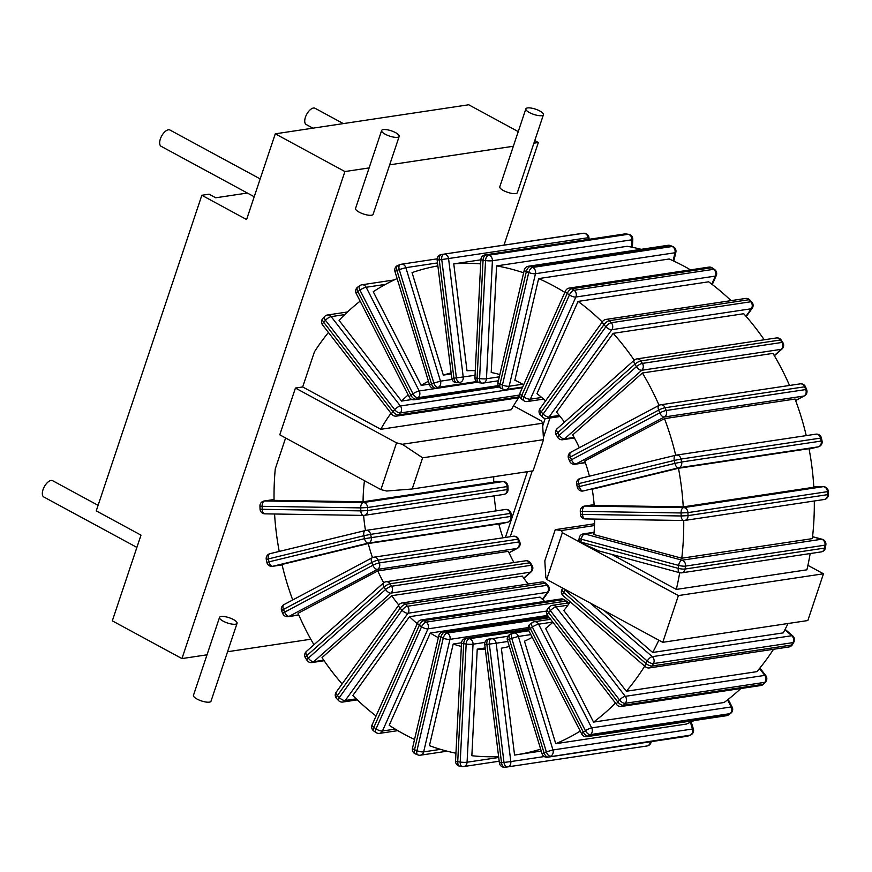 <?xml version="1.0" encoding="UTF-8"?>
<svg xmlns="http://www.w3.org/2000/svg" width="872" height="872" viewBox="0 0 872 872"><rect width="100%" height="100%" fill="white"/><g stroke="black" fill="none" stroke-linecap="round" stroke-linejoin="round"><path stroke-width="1.31" d="M522.677 384.214L509.15 386.242A4.949 1.221 -166.8 0 1 502.425 385.075A4.949 2.529 111.9 0 0 503.362 389.25A4.949 4.949 0 0 0 505.945 389.555A4.949 4.077 -98.5 0 0 509.15 386.242L535.463 273.71A4.949 4.077 -98.5 0 0 532.607 267.442A4.949 2.529 111.9 0 0 528.737 272.533A4.949 1.221 13.2 0 0 535.463 273.71L674.983 252.76A4.949 1.221 13.2 0 0 675.855 252.302A4.949 4.949 0 0 0 672.879 246.58A4.949 2.529 111.9 0 0 672.127 246.504A4.949 4.077 81.5 0 1 674.983 252.76L673.119 260.75M667.898 245.315A4.949 4.077 81.5 0 1 669.718 245.533L672.127 246.504L532.607 267.442L530.209 266.483A4.949 4.077 -98.5 0 0 528.378 266.254L667.898 245.315A4.949 4.949 0 0 1 670.481 245.61L672.879 246.58M528.378 266.254A4.949 4.949 0 0 0 524.29 270.026A4.949 1.221 13.2 0 0 526.339 271.574L500.016 384.105A4.949 1.221 -166.8 0 1 497.977 382.557A4.949 4.949 0 0 0 500.953 388.28A4.949 2.529 -68.1 0 1 500.016 384.105L502.425 385.075L528.737 272.533L526.339 271.574A4.949 2.529 -68.1 0 1 530.209 266.483L669.718 245.533A4.949 2.529 -68.1 0 1 670.481 245.61M690.537 269.873A247.583 203.797 81.5 0 0 669.206 258.995L538.634 278.593L514.872 380.225A139.945 115.191 81.5 0 1 523.669 384.77M594.671 519.091A139.945 115.191 81.5 0 1 593.865 534.536L681.773 558.222L812.344 538.624A247.583 203.797 -98.5 0 0 814.295 500.986M683.245 506.872L813.816 487.263A247.583 203.797 -98.5 0 0 809.031 448.677L678.471 468.275A247.583 203.797 -98.5 0 1 683.245 506.872L594.203 505.455A139.945 115.191 81.5 0 0 592.197 489.203L678.471 468.275M806.251 435.608A247.583 203.797 -98.5 0 0 795.057 399.038L664.497 418.636A247.583 203.797 -98.5 0 1 675.691 455.249M789.531 385.457A247.583 203.797 -98.5 0 0 772.974 353.389L642.402 372.987A247.583 203.797 -98.5 0 1 659.079 405.338M764.221 339.775A247.583 203.797 -98.5 0 0 743.74 313.735L613.179 333.344A247.583 203.797 -98.5 0 1 634.217 360.212M731.041 300.633A247.583 203.797 -98.5 0 0 708.642 281.809L578.071 301.407A247.583 203.797 -98.5 0 1 602.29 321.986M641.182 249.316A247.583 203.797 -98.5 0 0 627.164 246.296L496.593 265.906A247.583 203.797 -98.5 0 1 523.647 272.805M502.981 537.806A139.945 115.191 81.5 0 1 498.828 523.93L368.257 543.529L281.994 564.457A247.583 203.797 -98.5 0 0 292.72 599.969M496.081 510.883A139.945 115.191 81.5 0 1 494.195 495.863M513.935 562.538A139.945 115.191 81.5 0 1 508.365 551.344L377.794 570.942L298.06 613.299A247.583 203.797 -98.5 0 0 313.953 644.746M528.203 584.022A139.945 115.191 81.5 0 1 522.306 576.087L391.735 595.696L322.03 657.63A247.583 203.797 -98.5 0 0 342.107 683.953M544.717 601.397A139.945 115.191 81.5 0 1 540.062 597.102L409.491 616.7L352.844 695.507A247.583 203.797 -98.5 0 0 376.072 715.977M644.702 666.164A247.583 203.797 -98.5 0 1 626.336 691.245L756.896 671.647A247.583 203.797 -98.5 0 0 773.529 649.28M615.479 703.061A247.583 203.797 -98.5 0 1 593.538 722.092L724.109 702.494A247.583 203.797 -98.5 0 0 740.829 688.52M580.229 731.107A247.583 203.797 -98.5 0 1 555.737 743.685L686.308 724.076A247.583 203.797 -98.5 0 0 694.177 720.555M611.621 554.352L676.323 589.418L806.894 569.819A247.583 203.797 -98.5 0 0 810.186 553.557M604.165 610.574L652.681 652.474L783.252 632.876A247.583 203.797 -98.5 0 0 788.026 623.513M396.564 442.845L402.297 444.284L422.626 457.811L543.518 439.662L533.086 470.826L412.194 488.985L386.645 491.034L380.911 489.606L396.564 442.845L295.434 388.051L302.682 386.961L380.802 429.286L511.363 409.687A139.945 115.191 81.5 0 1 518.666 397.774M364.474 480.701A139.945 115.191 81.5 0 0 363.09 501.782L493.661 482.183A139.945 115.191 81.5 0 1 493.759 476.733M583.357 533.871A4.949 4.949 0 0 0 579.182 538.078A4.949 0.948 8 0 0 581.308 539.19L580.905 542.112L678.253 568.359L678.656 565.427A4.949 0.948 8 0 0 685.479 566.102A4.949 4.077 -98.5 0 0 682.111 560.195A4.949 2.649 105.1 0 0 678.656 565.427L581.308 539.19A4.949 2.649 -74.9 0 1 584.763 533.958A4.949 4.077 -98.5 0 0 583.357 533.871L594.072 532.258M594.05 532.563L584.763 533.958L682.111 560.195L821.631 539.245A4.949 4.077 81.5 0 1 824.999 545.153A4.949 0.948 8 0 0 825.86 544.749A4.949 4.949 0 0 0 822.242 539.278A4.949 2.649 105.1 0 0 821.631 539.245L812.551 536.803M825.446 547.681A4.949 0.948 -172 0 1 824.585 548.085A4.949 4.077 81.5 0 1 821.282 551.889A4.949 4.949 0 0 0 825.446 547.681L825.86 544.749M807.897 565.339L823.473 573.787L678.405 595.565L580.73 542.635A4.916 1.472 -161.5 0 0 580.839 542.689A4.949 2.649 -74.9 0 1 580.905 542.112A4.949 0.948 -172 0 1 579.106 541.436L579.706 540.16M594.508 525.554L561.448 530.525L562.353 532.683L580.73 542.635A4.916 1.472 -161.5 0 1 579.106 541.436M678.253 568.359A4.949 2.649 105.1 0 0 679.735 572.719A4.949 4.949 0 0 0 681.762 572.839A4.949 4.077 -98.5 0 0 685.065 569.024L824.585 548.085L824.999 545.153L685.479 566.102L685.065 569.024A4.949 0.948 -172 0 1 678.253 568.359M580.839 542.689L598.639 550.864L679.735 572.719M513.532 405.84L541.632 421.067L542.537 423.225L402.297 444.284M678.405 595.565L662.753 642.315L546.7 579.433L562.353 532.683M546.7 579.433L545.807 577.275L544.826 560.849L555.257 529.675L561.448 530.525M594.584 523.767L555.257 529.675M823.473 573.787L807.832 620.537L662.753 642.315M380.911 489.606L279.781 434.812L295.434 388.051M563.748 588.665A4.949 1.951 29.7 0 0 564.903 589.919L563.53 592.317A4.949 1.951 -150.3 0 1 562.015 589.45A4.949 4.949 0 0 0 563.072 595.652A4.949 2.027 -49.2 0 1 563.53 592.317L645.858 663.439A4.949 2.027 130.8 0 0 645.411 666.764A4.949 4.949 0 0 0 649.378 667.919A4.949 4.077 -98.5 0 0 652.06 665.979A4.949 1.951 -150.3 0 1 645.858 663.439L647.242 661.031A4.949 1.951 29.7 0 0 653.433 663.57A4.949 4.077 -98.5 0 0 652.278 656.66A4.949 2.027 130.8 0 0 647.242 661.031L564.903 589.919A4.949 2.027 -49.2 0 1 565.187 589.45M792.768 635.928A4.949 2.027 130.8 0 0 791.798 635.721A4.949 4.077 81.5 0 1 792.953 642.62A4.949 1.951 29.7 0 0 793.836 642.13A4.949 4.949 0 0 0 792.768 635.928L785.127 629.322M792.463 644.528A4.949 1.951 -150.3 0 1 791.58 645.029A4.949 4.077 81.5 0 1 788.898 646.97A4.949 4.949 0 0 0 792.463 644.528L793.836 642.13M274.571 514A247.583 203.797 -98.5 0 0 279.236 551.431M360.147 301.134A247.583 203.797 -98.5 0 0 339.055 320.373L401.567 401.076A139.945 115.191 81.5 0 1 408.161 394.94M397.12 278.571A247.583 203.797 -98.5 0 0 373.249 291.728L421.176 385.37A139.945 115.191 81.5 0 1 428.446 381.26M480.668 263.889A247.583 203.797 -98.5 0 0 453.767 263.878L480.875 259.812M437.864 265.906A247.583 203.797 -98.5 0 0 412.053 272.609L443.314 375.113A139.945 115.191 81.5 0 1 451.118 372.987M681.773 558.222A247.583 203.797 -98.5 0 0 683.724 520.508M461.343 646.446A139.945 115.191 81.5 0 1 453.2 644.016L429.438 745.647A247.583 203.797 -98.5 0 0 455.947 753.223M438.333 637.65A139.945 115.191 81.5 0 1 430.288 633.05L389.185 725.286A247.583 203.797 -98.5 0 0 414.538 739.434M485.355 649.498A139.945 115.191 81.5 0 1 477.235 649.139L471.85 755.719A247.583 203.797 -98.5 0 0 498.61 756.569M509.335 646.468A139.945 115.191 81.5 0 1 501.346 648.179L514.567 755.054A247.583 203.797 -98.5 0 0 515.646 754.901A247.583 203.797 -98.5 0 0 540.662 749.157M564.827 292.425A247.583 203.797 -98.5 0 0 538.634 278.593M676.323 589.418A247.583 203.797 -98.5 0 0 679.691 572.708M652.681 652.474A247.583 203.797 -98.5 0 0 658.84 640.201M328.428 332.483A247.583 203.797 -98.5 0 0 314.465 351.765L302.682 386.961M285.613 437.973L275.258 468.918A247.583 203.797 -98.5 0 0 274.059 500.365L363.09 501.782M402.177 602.944L541.697 581.995A4.949 4.077 81.5 0 1 545.033 583.27L405.513 604.22A4.949 4.077 -98.5 0 0 402.177 602.944A4.949 4.949 0 0 0 398.886 604.95A4.949 2.147 35.7 0 0 400.128 608.253A4.949 1.82 -43.4 0 1 405.513 604.22L407.442 606.258A4.949 1.82 136.6 0 0 402.057 610.291L400.128 608.253L337.41 695.518L339.328 697.556A4.949 1.82 136.6 0 0 338.51 700.543A4.949 4.949 0 0 0 342.849 702.036A4.949 4.077 -98.5 0 0 345.279 700.489A4.949 2.147 -144.3 0 1 339.328 697.556L402.057 610.291A4.949 2.147 35.7 0 0 407.998 613.223A4.949 4.077 -98.5 0 0 407.442 606.258L546.962 585.308A4.949 4.077 81.5 0 1 547.518 592.284A4.949 2.147 35.7 0 0 548.368 591.826L542.755 599.642M548.368 591.826A4.949 4.949 0 0 0 547.954 585.537A4.949 1.82 136.6 0 0 546.962 585.308L545.033 583.27A4.949 1.82 -43.4 0 1 546.025 583.499A4.949 4.949 0 0 0 541.697 581.995M337.41 695.518A4.949 2.147 -144.3 0 1 336.167 692.215A4.949 4.949 0 0 0 336.581 698.505A4.949 1.82 -43.4 0 1 337.41 695.518M664.497 418.636L584.752 460.994A139.945 115.191 81.5 0 1 589.407 476.188M642.402 372.987L572.697 434.932A139.945 115.191 81.5 0 1 579.324 447.718M613.179 333.344L556.532 412.151A139.945 115.191 81.5 0 1 564.457 422.19M578.071 301.407L536.978 393.643A139.945 115.191 81.5 0 1 545.589 400.869M496.593 265.906L491.209 372.486A139.945 115.191 81.5 0 1 499.841 374.589M475.273 370.665A139.945 115.191 81.5 0 0 467 370.753L453.767 263.878M372.475 557.6A139.945 115.191 81.5 0 1 368.257 543.529M365.51 530.503A139.945 115.191 81.5 0 1 363.624 515.417M383.713 582.769A139.945 115.191 81.5 0 1 377.794 570.942M398.809 605.07A139.945 115.191 81.5 0 1 391.735 595.696M417.23 623.622A139.945 115.191 81.5 0 1 409.491 616.7M570.266 601.865A139.945 115.191 81.5 0 1 563.824 610.542L626.336 691.245M552.881 622.248A139.945 115.191 81.5 0 1 545.6 628.45L593.538 722.092M532.214 637.312A139.945 115.191 81.5 0 1 524.464 641.182L555.737 743.685M380.802 429.286A139.945 115.191 81.5 0 1 391.027 413.295M485.159 647.951L477.235 649.139M461.539 642.773L453.2 644.016M451.238 373.925L443.314 375.113M429.329 384.149L421.176 385.37M412.009 399.507L401.567 401.076M547.605 615.436L430.288 633.05M488.92 639.056L489.05 639.034A4.949 4.077 -98.5 0 0 488.92 639.056A4.949 4.949 0 0 0 484.745 644.561L486.87 644.375A4.949 2.812 -96.4 0 1 489.05 639.034L491.514 638.762A4.949 2.812 83.6 0 0 489.345 644.092L486.87 644.375L501.52 762.717L503.994 762.444A4.949 2.812 83.6 0 0 507.319 766.946A4.949 2.812 83.6 0 0 507.384 766.946A4.949 4.077 -98.5 0 0 507.504 766.924A4.949 4.077 -98.5 0 0 510.818 761.572L503.994 762.444L489.345 644.092L496.168 643.231A4.949 4.077 -98.5 0 0 491.514 638.762L507.907 636.298M650.37 741.778A4.949 4.077 81.5 0 1 647.024 745.974L647.024 745.974A4.949 4.077 81.5 0 1 646.893 745.996L507.635 766.902M501.52 762.717L499.394 762.913A4.949 4.949 0 0 0 504.855 767.229A4.949 2.812 -96.4 0 1 501.52 762.717M544.019 752.732L542.068 753.757A4.949 4.949 0 0 0 547.54 757.212A4.949 4.077 -98.5 0 0 548.237 757.027A4.949 2.769 -110.9 0 1 544.019 752.732L546.352 751.849A4.949 2.769 69.1 0 0 550.57 756.144A4.949 4.077 -98.5 0 0 552.968 749.964L546.352 751.849L511.733 638.337L518.35 636.462A4.949 4.077 -98.5 0 0 513.782 633.028A4.949 4.077 -98.5 0 0 513.074 633.214A4.949 2.769 69.1 0 0 512.747 633.29A4.949 2.769 69.1 0 0 511.733 638.337L509.401 639.231A4.949 2.769 -110.9 0 1 510.414 634.184A4.949 4.949 0 0 0 507.439 640.255L509.401 639.231L544.019 752.732M688.379 735.848A4.949 2.769 -110.9 0 1 688.084 736.001A4.949 2.769 -110.9 0 1 687.757 736.088A4.949 4.077 81.5 0 1 687.049 736.273A4.949 4.949 0 0 0 688.084 736.001L690.417 735.107A4.949 4.949 0 0 0 693.393 729.036L692.488 729.014A4.949 4.077 81.5 0 1 690.09 735.194L548.237 757.027L690.09 735.194A4.949 2.769 69.1 0 0 690.417 735.107M528.214 629.137L466.716 638.369A4.949 4.077 -98.5 0 0 465.724 638.369A4.949 4.949 0 0 0 461.517 643.024A4.949 0.676 2.9 0 0 463.686 643.689A4.949 2.736 -81.9 0 1 466.716 638.369L469.201 638.729A4.949 2.736 98.1 0 0 466.171 644.037L463.686 643.689L457.724 761.714L460.209 762.063A4.949 2.736 98.1 0 0 462.291 766.553A4.949 2.736 98.1 0 0 462.749 766.543A4.949 4.077 -98.5 0 0 463.73 766.543A4.949 4.077 -98.5 0 0 467.076 762.226A4.949 0.676 -177.1 0 1 460.209 762.063L466.171 644.037A4.949 0.676 2.9 0 0 473.038 644.201A4.949 4.077 -98.5 0 0 469.201 638.729L528.421 629.835M457.724 761.714A4.949 0.676 -177.1 0 1 455.555 761.038A4.949 4.949 0 0 0 459.806 766.194A4.949 2.736 -81.9 0 1 457.724 761.714M583.346 732.186A4.949 1.057 152.9 0 0 581.722 734.028A4.949 4.949 0 0 0 586.867 736.666A4.949 4.077 -98.5 0 0 588.338 736.077A4.949 2.605 -124.9 0 1 583.346 732.186L585.45 730.725A4.949 2.605 55.1 0 0 590.442 734.606A4.949 4.077 -98.5 0 0 591.685 727.891A4.949 1.057 152.9 0 0 585.45 730.725L532.378 627.023A4.949 1.057 -27.1 0 1 538.613 624.199A4.949 4.077 -98.5 0 0 534.416 621.714A4.949 4.949 0 0 0 532.323 622.543A4.949 2.605 55.1 0 0 532.378 627.023L530.274 628.494A4.949 2.605 -124.9 0 1 530.22 624.014A4.949 4.949 0 0 0 528.65 630.325A4.949 1.057 -27.1 0 1 530.274 628.494L583.346 732.186M728.48 714.887A4.949 2.605 -124.9 0 1 727.848 715.127A4.949 4.077 81.5 0 1 726.387 715.727A4.949 4.949 0 0 0 728.48 714.887L730.583 713.416A4.949 4.949 0 0 0 732.153 707.105A4.949 1.057 152.9 0 0 731.205 706.952A4.949 4.077 81.5 0 1 729.951 713.667L727.848 715.127L588.338 736.077L590.442 734.606L729.951 713.667A4.949 2.605 55.1 0 0 730.583 713.416M617.801 701.982A4.949 1.581 142.2 0 0 616.668 704.598A4.949 4.949 0 0 0 621.322 706.462A4.949 4.077 -98.5 0 0 623.458 705.274A4.949 2.322 -138.1 0 1 617.801 701.982L619.578 700.009A4.949 2.322 41.9 0 0 625.235 703.301A4.949 4.077 -98.5 0 0 625.279 696.336A4.949 1.581 142.2 0 0 619.578 700.009L550.363 610.64A4.949 1.581 -37.8 0 1 556.063 606.977A4.949 4.077 -98.5 0 0 552.401 605.332A4.949 4.949 0 0 0 549.458 606.923A4.949 2.322 41.9 0 0 550.363 610.64L548.586 612.624A4.949 2.322 -138.1 0 1 547.681 608.896A4.949 4.949 0 0 0 547.452 615.24A4.949 1.581 -37.8 0 1 548.586 612.624L617.801 701.982M763.785 683.931A4.949 2.322 -138.1 0 1 762.967 684.335A4.949 4.077 81.5 0 1 760.831 685.523A4.949 4.949 0 0 0 763.785 683.931L765.562 681.948A4.949 4.949 0 0 0 765.79 675.615A4.949 1.581 142.2 0 0 764.798 675.386A4.949 4.077 81.5 0 1 764.744 682.351L762.967 684.335L623.458 705.274L625.235 703.301L764.744 682.351A4.949 2.322 41.9 0 0 765.562 681.948M569.263 288.076A4.949 4.949 0 0 0 565.481 290.954A4.949 1.722 24 0 0 567.225 293.384L521.707 395.517L523.919 397.054A4.949 2.224 124.8 0 0 523.876 400.706A4.949 4.949 0 0 0 527.44 401.534A4.949 4.077 -98.5 0 0 530.34 399.169A4.949 1.722 -156 0 1 523.919 397.054L569.438 294.921A4.949 1.722 24 0 0 575.847 297.036A4.949 4.077 -98.5 0 0 574.103 290.267A4.949 2.224 124.8 0 0 569.438 294.921L567.225 293.384A4.949 2.224 -55.2 0 1 571.89 288.73A4.949 4.077 -98.5 0 0 569.263 288.076L708.783 267.126A4.949 4.077 81.5 0 1 711.41 267.78L713.623 269.317A4.949 4.077 81.5 0 1 715.367 276.086A4.949 1.722 24 0 0 716.261 275.574L712.271 284.523M714.56 269.492A4.949 2.224 124.8 0 0 713.623 269.317L574.103 290.267L571.89 288.73L711.41 267.78A4.949 2.224 -55.2 0 1 712.348 267.955L714.56 269.492A4.949 4.949 0 0 1 716.261 275.574M521.707 395.517A4.949 1.722 -156 0 1 519.963 393.087A4.949 4.949 0 0 0 521.663 399.169A4.949 2.224 -55.2 0 1 521.707 395.517M559.279 415.432L549.077 416.958A4.949 2.147 -144.3 0 1 543.136 414.026L605.866 326.76L603.936 324.722A4.949 1.82 -43.4 0 1 609.321 320.689A4.949 4.077 -98.5 0 0 605.986 319.414A4.949 4.949 0 0 0 602.694 321.419A4.949 2.147 35.7 0 0 603.936 324.722L541.207 411.987A4.949 2.147 -144.3 0 1 539.964 408.685A4.949 4.949 0 0 0 540.389 414.974A4.949 1.82 -43.4 0 1 541.207 411.987L543.136 414.026A4.949 1.82 136.6 0 0 542.319 417.012A4.949 4.949 0 0 0 546.646 418.506A4.949 4.077 -98.5 0 0 549.077 416.958L611.806 329.692A4.949 4.077 -98.5 0 0 611.25 322.727A4.949 1.82 136.6 0 0 605.866 326.76A4.949 2.147 35.7 0 0 611.806 329.692L751.315 308.753A4.949 2.147 35.7 0 0 752.176 308.296L746.236 316.558M745.495 298.464A4.949 4.077 81.5 0 1 748.83 299.739A4.949 1.82 -43.4 0 1 749.833 299.957A4.949 4.949 0 0 0 745.495 298.464L605.986 319.414M749.833 299.957L751.751 301.995A4.949 1.82 136.6 0 0 750.759 301.777A4.949 4.077 81.5 0 1 751.315 308.753L745.952 316.22M548.466 616.548L444.709 632.124A4.949 4.077 -98.5 0 0 442.889 631.895A4.949 4.949 0 0 0 438.801 635.666A4.949 1.221 13.2 0 0 440.84 637.214A4.949 2.529 -68.1 0 1 444.709 632.124L447.118 633.094A4.949 2.529 111.9 0 0 443.249 638.184L440.84 637.214L414.527 749.746L416.936 750.716A4.949 2.529 111.9 0 0 417.862 754.89A4.949 4.949 0 0 0 420.446 755.196A4.949 4.077 -98.5 0 0 423.661 751.882A4.949 1.221 -166.8 0 1 416.936 750.716L443.249 638.184A4.949 1.221 13.2 0 0 449.974 639.35A4.949 4.077 -98.5 0 0 447.118 633.094L549.382 617.736M414.527 749.746A4.949 1.221 -166.8 0 1 412.489 748.209A4.949 4.949 0 0 0 415.464 753.931A4.949 2.529 -68.1 0 1 414.527 749.746M574.103 437.428L564.555 438.856A4.949 2.474 -131.6 0 1 559.225 435.248L636.418 366.665L634.86 364.213A4.949 1.33 -32.4 0 1 640.855 360.943A4.949 4.077 -98.5 0 0 636.909 358.893A4.949 4.949 0 0 0 634.358 360.092A4.949 2.474 48.4 0 0 634.86 364.213L557.666 432.795A4.949 2.474 -131.6 0 1 557.164 428.675A4.949 4.949 0 0 0 556.26 435.019A4.949 1.33 -32.4 0 1 557.666 432.795L559.225 435.248A4.949 1.33 147.6 0 0 557.818 437.472A4.949 4.949 0 0 0 562.734 439.728A4.949 4.077 -98.5 0 0 564.555 438.856L641.748 370.273A4.949 4.077 -98.5 0 0 642.402 363.395A4.949 1.33 147.6 0 0 636.418 366.665A4.949 2.474 48.4 0 0 641.748 370.273L781.268 349.323A4.949 2.474 48.4 0 0 781.999 348.996L774.391 355.765M776.429 337.944A4.949 4.077 81.5 0 1 780.364 339.993A4.949 1.33 -32.4 0 1 781.345 340.2A4.949 4.949 0 0 0 776.429 337.944L636.909 358.893M781.345 340.2L782.893 342.652A4.949 1.33 147.6 0 0 781.922 342.445A4.949 4.077 81.5 0 1 781.268 349.323L774.26 355.547M659.614 405.164A4.949 2.703 62 0 0 659.112 405.327A4.949 2.703 62 0 0 658.654 410.113L570.364 457.015A4.949 2.703 -118 0 1 570.822 452.23A4.949 4.949 0 0 0 568.555 458.454A4.949 0.785 -22 0 1 570.364 457.015L571.476 459.773A4.949 0.785 158 0 0 569.667 461.212A4.949 4.949 0 0 0 574.997 464.253A4.949 4.077 -98.5 0 0 576.087 463.893L664.388 416.99A4.949 4.077 -98.5 0 0 666.219 410.505A4.949 0.785 158 0 0 659.777 412.87A4.949 2.703 62 0 0 664.388 416.99L803.897 396.041A4.949 2.703 62 0 0 804.398 395.877L795.624 400.542M585.297 462.509L576.087 463.893A4.949 2.703 -118 0 1 571.476 459.773L659.777 412.87L658.654 410.113A4.949 0.785 -22 0 1 665.107 407.747A4.949 4.077 -98.5 0 0 660.704 404.793A4.949 4.949 0 0 0 659.112 405.327L570.822 452.23M800.224 383.854A4.949 4.077 81.5 0 1 804.616 386.797A4.949 0.785 -22 0 1 805.543 386.896A4.949 4.949 0 0 0 800.224 383.854L660.704 404.793M805.543 386.896L806.665 389.653A4.949 0.785 158 0 0 805.739 389.566A4.949 4.077 81.5 0 1 803.897 396.041L795.591 400.455M815.549 434.234A4.949 4.077 81.5 0 1 815.843 434.169L676.323 455.119A4.949 4.949 0 0 0 675.898 455.206L580.36 478.379A4.949 4.949 0 0 0 576.686 484.222L578.746 483.611L579.379 486.554L674.906 463.381L674.285 460.438L681.032 459.053A4.949 4.077 -98.5 0 0 676.323 455.119A4.949 4.077 -98.5 0 0 676.029 455.173A4.949 2.801 76.4 0 0 675.898 455.206A4.949 2.801 76.4 0 0 674.285 460.438L578.746 483.611A4.949 2.801 -103.6 0 1 580.36 478.379A4.949 2.801 -103.6 0 1 580.501 478.347L675.756 455.238M815.843 434.169A4.949 4.077 81.5 0 1 820.541 438.104L821.424 438.038A4.949 4.949 0 0 0 815.843 434.169M821.424 438.038L822.045 440.981L821.173 441.058A4.949 4.077 81.5 0 1 818.23 446.856A4.949 2.801 76.4 0 0 818.372 446.824L818.372 446.824A4.949 2.801 76.4 0 0 818.743 446.693M582.888 491.034L583.183 490.98A4.949 2.801 -103.6 0 1 579.379 486.554L577.308 487.165A4.949 4.949 0 0 0 582.888 491.034A4.949 4.077 -98.5 0 0 583.183 490.98L678.71 467.795A4.949 4.077 -98.5 0 0 681.653 461.997L674.906 463.381A4.949 2.801 76.4 0 0 678.71 467.795L818.23 446.856L809.107 449.069L818.372 446.824A4.949 4.949 0 0 0 822.045 440.981M584.502 506.087A4.949 4.949 0 0 0 580.283 511.166L582.452 511.406L582.561 514.404L681.152 515.973L681.043 512.965L687.921 512.616A4.949 4.077 -98.5 0 0 683.648 507.613A4.949 2.79 90.9 0 0 681.043 512.965L582.452 511.406A4.949 2.79 -89.1 0 1 585.047 506.054A4.949 4.077 -98.5 0 0 584.502 506.087L594.137 504.637M594.148 504.681L585.047 506.054L683.648 507.613L823.157 486.674A4.949 4.077 81.5 0 1 827.43 491.666L828.291 491.427A4.949 4.949 0 0 0 823.419 486.652A4.949 2.79 90.9 0 0 823.157 486.674L813.772 486.522M828.4 494.424L827.55 494.675A4.949 4.077 81.5 0 1 824.182 499.503A4.949 4.949 0 0 0 828.4 494.424L828.291 491.427M582.561 514.404L580.392 514.175A4.949 4.949 0 0 0 585.265 518.938A4.949 2.79 -89.1 0 1 582.561 514.404M684.117 520.486A4.949 4.077 -98.5 0 0 684.673 520.453A4.949 4.077 -98.5 0 0 688.03 515.625L681.152 515.973A4.949 2.79 90.9 0 0 683.855 520.508A4.949 2.79 90.9 0 0 684.117 520.486M485.105 254.907A4.949 4.949 0 0 0 480.886 259.551A4.949 0.676 2.9 0 0 483.055 260.227L477.093 378.241L479.578 378.601A4.949 2.736 98.1 0 0 481.671 383.081A4.949 2.736 98.1 0 0 482.118 383.081A4.949 4.077 -98.5 0 0 483.099 383.081A4.949 4.077 -98.5 0 0 486.456 378.764A4.949 0.676 -177.1 0 1 479.578 378.601L485.541 260.575A4.949 0.676 2.9 0 0 492.418 260.739A4.949 4.077 -98.5 0 0 488.571 255.256A4.949 2.736 98.1 0 0 485.541 260.575L483.055 260.227A4.949 2.736 -81.9 0 1 486.086 254.907A4.949 4.077 -98.5 0 0 485.105 254.907L624.614 233.958A4.949 4.077 81.5 0 1 625.595 233.958L628.091 234.317A4.949 4.077 81.5 0 1 631.928 239.789A4.949 0.676 2.9 0 0 632.789 239.462L632.385 247.288M628.538 234.306A4.949 2.736 98.1 0 0 628.091 234.317L488.571 255.256L486.086 254.907L625.595 233.958A4.949 2.736 -81.9 0 1 626.042 233.958L628.538 234.306A4.949 4.949 0 0 1 632.789 239.462M477.093 378.241A4.949 0.676 -177.1 0 1 474.924 377.576A4.949 4.949 0 0 0 479.175 382.732A4.949 2.736 -81.9 0 1 477.093 378.241M475.044 375.276L456.394 377.914L441.744 259.562L439.27 259.845A4.949 2.812 -96.4 0 1 441.45 254.515A4.949 4.077 -98.5 0 0 441.319 254.526A4.949 4.949 0 0 0 437.145 260.03L439.27 259.845L453.92 378.186L451.794 378.383A4.949 4.949 0 0 0 457.255 382.699A4.949 2.812 -96.4 0 1 453.92 378.186L456.394 377.914A4.949 2.812 83.6 0 0 459.718 382.416A4.949 2.812 83.6 0 0 459.784 382.416A4.949 4.077 -98.5 0 0 459.904 382.394A4.949 4.077 -98.5 0 0 463.228 377.053L448.579 258.701A4.949 4.077 -98.5 0 0 443.913 254.232A4.949 2.812 83.6 0 0 441.744 259.562L588.949 237.598L589.156 239.288M583.662 233.271A4.949 2.812 83.6 0 0 583.488 233.282L583.488 233.282A4.949 2.812 83.6 0 0 583.433 233.293A4.949 4.077 81.5 0 1 588.088 237.751L588.295 239.419M452.045 379.44L440.48 381.173L433.864 383.059L399.245 269.557L405.862 267.671A4.949 4.077 -98.5 0 0 401.294 264.238A4.949 4.077 -98.5 0 0 400.586 264.423A4.949 2.769 69.1 0 0 400.259 264.51A4.949 2.769 69.1 0 0 399.245 269.557L396.913 270.44A4.949 2.769 -110.9 0 1 397.926 265.393L397.926 265.393A4.949 4.949 0 0 0 394.951 271.465L396.913 270.44L431.531 383.942L429.58 384.977A4.949 4.949 0 0 0 435.052 388.422A4.949 4.077 -98.5 0 0 435.749 388.236L438.082 387.353A4.949 4.077 -98.5 0 0 440.48 381.173L405.862 267.671L437.504 262.919M477.224 382.012L435.749 388.236A4.949 2.769 -110.9 0 1 431.531 383.942L433.864 383.059A4.949 2.769 69.1 0 0 438.082 387.353L476.624 381.565M361.956 284.784A4.949 4.949 0 0 0 359.863 285.613A4.949 2.605 55.1 0 0 359.918 290.093L357.814 291.564A4.949 2.605 -124.9 0 1 357.76 287.084A4.949 4.949 0 0 0 356.179 293.406A4.949 1.057 -27.1 0 1 357.814 291.564L410.886 395.267L412.99 393.795A4.949 2.605 55.1 0 0 417.982 397.687A4.949 4.077 -98.5 0 0 419.225 390.972A4.949 1.057 152.9 0 0 412.99 393.795L359.918 290.093A4.949 1.057 -27.1 0 1 366.153 287.27A4.949 4.077 -98.5 0 0 361.956 284.784L394.166 279.945M498.86 386.688L415.879 399.147A4.949 2.605 -124.9 0 1 410.886 395.267A4.949 1.057 152.9 0 0 409.262 397.098A4.949 4.949 0 0 0 414.407 399.747A4.949 4.077 -98.5 0 0 415.879 399.147L417.982 397.687L498.25 385.631M327.512 314.988A4.949 4.949 0 0 0 324.558 316.58A4.949 2.322 41.9 0 0 325.463 320.297L323.686 322.28A4.949 2.322 -138.1 0 1 322.782 318.553A4.949 4.949 0 0 0 322.553 324.896A4.949 1.581 -37.8 0 1 323.686 322.28L392.901 411.639L394.678 409.666A4.949 2.322 41.9 0 0 400.335 412.957A4.949 4.077 -98.5 0 0 400.379 405.992A4.949 1.581 142.2 0 0 394.678 409.666L325.463 320.297A4.949 1.581 -37.8 0 1 331.164 316.634A4.949 4.077 -98.5 0 0 327.512 314.988L347.514 311.98M519.81 396.727L398.558 414.93A4.949 2.322 -138.1 0 1 392.901 411.639A4.949 1.581 142.2 0 0 391.768 414.255A4.949 4.949 0 0 0 396.422 416.118A4.949 4.077 -98.5 0 0 398.558 414.93L400.335 412.957L519.538 395.06M505.161 509.531A4.949 4.077 81.5 0 1 505.455 509.477L365.935 530.416A4.949 4.949 0 0 0 365.499 530.503L269.971 553.676A4.949 4.949 0 0 0 266.298 559.519L268.358 558.908L268.979 561.851L266.919 562.462A4.949 4.949 0 0 0 272.5 566.331A4.949 4.077 -98.5 0 0 272.794 566.277A4.949 2.801 -103.6 0 1 268.979 561.851L364.518 538.678L363.886 535.735L370.633 534.351A4.949 4.077 -98.5 0 0 365.935 530.416A4.949 4.077 -98.5 0 0 365.641 530.47A4.949 2.801 76.4 0 0 365.499 530.503A4.949 2.801 76.4 0 0 363.886 535.735L268.358 558.908A4.949 2.801 -103.6 0 1 269.971 553.676A4.949 2.801 -103.6 0 1 270.113 553.655L365.368 530.547M511.025 513.336L511.657 516.289L364.518 538.678A4.949 2.801 76.4 0 0 368.322 543.103A4.949 4.077 -98.5 0 0 371.265 537.294L370.633 534.351L511.025 513.336A4.949 4.949 0 0 0 505.455 509.477A4.949 4.077 81.5 0 1 510.153 513.412L510.774 516.355A4.949 4.077 81.5 0 1 507.842 522.154A4.949 2.801 76.4 0 0 507.984 522.132L507.984 522.132A4.949 2.801 76.4 0 0 508.343 521.99M265.186 513.837A4.949 2.79 -89.1 0 1 264.925 513.848A4.949 2.79 -89.1 0 1 262.221 509.313L360.812 510.883A4.949 2.79 90.9 0 0 363.515 515.417A4.949 2.79 90.9 0 0 363.777 515.396A4.949 4.077 -98.5 0 0 364.333 515.363A4.949 4.077 -98.5 0 0 367.69 510.534L507.199 489.584A4.949 4.077 81.5 0 1 503.842 494.413A4.949 4.949 0 0 0 508.06 489.334L507.199 489.584L507.09 486.587L507.951 486.336A4.949 4.949 0 0 0 503.079 481.562L503.079 481.562A4.949 2.79 90.9 0 0 502.817 481.584A4.949 4.077 81.5 0 1 507.09 486.587L367.581 507.526A4.949 4.077 -98.5 0 0 363.308 502.534L502.817 481.584L493.661 481.442M274.048 499.558L264.707 500.964A4.949 4.077 -98.5 0 0 264.151 500.997A4.949 4.949 0 0 0 259.943 506.076L262.112 506.316A4.949 2.79 -89.1 0 1 264.707 500.964L363.308 502.534A4.949 2.79 90.9 0 0 360.703 507.886L367.581 507.526L367.69 510.534L360.812 510.883L360.703 507.886L262.112 506.316L262.221 509.313L260.052 509.085A4.949 4.949 0 0 0 264.925 513.848L363.515 515.417A4.949 4.949 0 0 0 364.333 515.363L503.842 494.413M421.383 619.916L560.903 598.966A4.949 4.077 81.5 0 1 563.53 599.62L424.01 620.57A4.949 4.077 -98.5 0 0 421.383 619.916A4.949 4.949 0 0 0 417.601 622.793A4.949 1.722 24 0 0 419.345 625.224A4.949 2.224 -55.2 0 1 424.01 620.57L426.223 622.107A4.949 2.224 124.8 0 0 421.558 626.761L419.345 625.224L373.826 727.357L376.039 728.894A4.949 2.224 124.8 0 0 375.995 732.545A4.949 4.949 0 0 0 379.56 733.374A4.949 4.077 -98.5 0 0 382.459 730.998A4.949 1.722 -156 0 1 376.039 728.894L421.558 626.761A4.949 1.722 24 0 0 427.967 628.865A4.949 4.077 -98.5 0 0 426.223 622.107L565.743 601.157A4.949 4.077 81.5 0 1 567.356 603.086M568.163 602.966A4.949 4.949 0 0 0 566.68 601.331A4.949 2.224 124.8 0 0 565.743 601.157L563.53 599.62A4.949 2.224 -55.2 0 1 564.467 599.794A4.949 4.949 0 0 0 560.903 598.966M373.826 727.357A4.949 1.722 -156 0 1 372.082 724.926A4.949 4.949 0 0 0 373.783 731.009A4.949 2.224 -55.2 0 1 373.826 727.357M386.089 581.733L525.609 560.783A4.949 4.077 81.5 0 1 529.544 562.832L390.035 583.782A4.949 4.077 -98.5 0 0 386.089 581.733A4.949 4.949 0 0 0 383.538 582.921A4.949 2.474 48.4 0 0 384.04 587.041A4.949 1.33 -32.4 0 1 390.035 583.782L391.583 586.235A4.949 1.33 147.6 0 0 385.598 589.494L384.04 587.041L306.846 655.624L308.405 658.077A4.949 1.33 147.6 0 0 306.998 660.311A4.949 4.949 0 0 0 311.914 662.557A4.949 4.077 -98.5 0 0 313.735 661.695A4.949 2.474 -131.6 0 1 308.405 658.077L385.598 589.494A4.949 2.474 48.4 0 0 390.928 593.113A4.949 4.077 -98.5 0 0 391.583 586.235L531.103 565.285A4.949 4.077 81.5 0 1 530.448 572.163A4.949 2.474 48.4 0 0 531.179 571.836L523.887 578.321M531.179 571.836A4.949 4.949 0 0 0 532.073 565.481A4.949 1.33 147.6 0 0 531.103 565.285L529.544 562.832A4.949 1.33 -32.4 0 1 530.525 563.029A4.949 4.949 0 0 0 525.609 560.783M306.846 655.624A4.949 2.474 -131.6 0 1 306.345 651.504A4.949 4.949 0 0 0 305.44 657.859A4.949 1.33 -32.4 0 1 306.846 655.624M372.736 557.557A4.949 2.703 62 0 0 372.246 557.72A4.949 2.703 62 0 0 371.788 562.505A4.949 0.785 -22 0 1 378.23 560.14L379.342 562.909A4.949 0.785 158 0 0 372.9 565.274L371.788 562.505L283.487 609.419L284.61 612.177A4.949 0.785 158 0 0 282.79 613.616A4.949 4.949 0 0 0 288.12 616.657A4.949 4.077 -98.5 0 0 289.221 616.286A4.949 2.703 -118 0 1 284.61 612.177L372.9 565.274A4.949 2.703 62 0 0 377.511 569.383A4.949 4.077 -98.5 0 0 379.342 562.909L518.862 541.959A4.949 4.077 81.5 0 1 517.031 548.444A4.949 2.703 62 0 0 517.521 548.281L509.019 552.793M517.521 548.281A4.949 4.949 0 0 0 519.788 542.057A4.949 0.785 158 0 0 518.862 541.959L517.75 539.201A4.949 0.785 -22 0 1 518.677 539.288A4.949 4.949 0 0 0 513.346 536.247A4.949 4.077 81.5 0 1 517.75 539.201L378.23 560.14A4.949 4.077 -98.5 0 0 373.826 557.197A4.949 4.949 0 0 0 372.246 557.72L283.945 604.623A4.949 4.949 0 0 0 281.678 610.847A4.949 0.785 -22 0 1 283.487 609.419A4.949 2.703 -118 0 1 283.945 604.623M310.803 639.231L227.559 651.733M207.002 654.817L181.954 658.578L344.909 171.544L275.28 133.819L246.591 219.537L201.835 195.284L209.084 194.194L215.722 197.78L247.354 193.039M504.005 245.119L538.34 142.507L533.904 143.172M513.346 146.256L389.675 164.83M369.118 167.915L344.909 171.544M412.194 488.985L422.626 457.811M543.518 439.662L542.537 423.225M545.196 418.506L542.7 425.972M527.407 471.687L505.4 537.446M549.96 418.015L543.398 437.624M532.247 470.956L510.24 536.716M538.34 142.507L534.776 140.577M518.251 131.618L468.711 104.771L275.28 133.819M181.954 658.578L112.314 620.842L141.002 535.135L96.236 510.872L201.835 195.284M136.893 547.409L43.818 496.986A9.254 4.469 -61.5 0 1 43.6 488.167A9.254 4.469 -61.5 0 1 51.034 480.472A9.254 4.469 -61.5 0 1 52.647 480.712L98.089 505.335M254.221 196.756L161.156 146.322A9.254 4.469 -61.5 0 1 160.928 137.504A9.254 4.469 -61.5 0 1 168.361 129.808A9.254 4.469 -61.5 0 1 169.975 130.048L260.183 178.924M312.917 128.162L306.225 124.543A9.254 4.469 -61.5 0 1 306.007 115.714A9.254 4.469 -61.5 0 1 313.44 108.03A9.254 4.469 -61.5 0 1 315.054 108.27L343.35 123.595M680.356 572.751A4.949 4.077 -98.5 0 0 681.762 572.839L821.282 551.889M233.5 619.567A9.254 2.769 -161.5 0 1 237.075 623.284A9.254 2.769 -161.5 0 1 231.898 624.09A9.254 2.769 -161.5 0 1 223.101 621.126A9.254 2.769 -161.5 0 1 219.526 617.409A9.254 2.769 -161.5 0 1 224.704 616.613A9.254 2.769 -161.5 0 1 233.5 619.567M237.075 623.284L211.002 701.208A9.254 2.769 -161.5 0 1 205.825 702.014A9.254 2.769 -161.5 0 1 197.028 699.05A9.254 2.769 -161.5 0 1 193.453 695.333L219.526 617.409M381.631 130.506L355.558 208.43A9.254 2.769 18.5 0 0 359.144 212.147A9.254 2.769 18.5 0 0 367.94 215.112A9.254 2.769 18.5 0 0 373.118 214.305L399.191 136.381A9.254 2.769 18.5 0 0 395.615 132.664A9.254 2.769 18.5 0 0 386.808 129.71A9.254 2.769 18.5 0 0 381.631 130.506A9.254 2.769 18.5 0 0 385.217 134.223A9.254 2.769 18.5 0 0 394.013 137.187A9.254 2.769 18.5 0 0 399.191 136.381M525.86 108.858L499.787 186.782A9.254 2.769 18.5 0 0 503.373 190.499A9.254 2.769 18.5 0 0 512.169 193.453A9.254 2.769 18.5 0 0 517.347 192.658L543.42 114.733A9.254 2.769 18.5 0 0 539.844 111.006A9.254 2.769 18.5 0 0 531.037 108.052A9.254 2.769 18.5 0 0 525.86 108.858A9.254 2.769 18.5 0 0 529.446 112.575A9.254 2.769 18.5 0 0 538.242 115.529A9.254 2.769 18.5 0 0 543.42 114.733M784.898 629.758L791.798 635.721L652.278 656.66L590.082 602.933M652.06 665.979L653.433 663.57L792.953 642.62L791.58 645.029L652.06 665.979M356.234 698.854L345.279 700.489L407.998 613.223L547.518 592.284L542.438 599.347M544.248 756.558L510.818 761.572L496.168 643.231L507.82 641.476M507.253 766.957L504.91 767.218A4.949 2.812 -96.4 0 1 504.855 767.229L507.319 766.946A4.949 4.949 0 0 0 507.504 766.924L647.024 745.974A4.949 4.949 0 0 0 651.21 741.647M530.819 634.587L518.35 636.462L552.968 749.964L692.488 729.014L690.439 722.288M498.719 757.474L467.076 762.226L473.038 644.201L484.952 642.413M460.253 766.194A4.949 2.736 -81.9 0 1 459.806 766.194L462.291 766.553A4.949 4.949 0 0 0 463.73 766.543L499.176 761.223M552.739 622.074L538.613 624.199L591.685 727.891L731.205 706.952L727.575 699.856M567.944 605.19L556.063 606.977L625.279 696.336L764.798 675.386L759.49 668.541M541.708 397.458L530.34 399.169L575.847 297.036L715.367 276.086L711.77 284.152M609.321 320.689L748.83 299.739L750.759 301.777L611.25 322.727L609.321 320.689M440.545 749.353L423.661 751.882L449.974 639.35L528.127 627.611M640.855 360.943L780.364 339.993L781.922 342.445L642.402 363.395L640.855 360.943M665.107 407.747L804.616 386.797L805.739 389.566L666.219 410.505L665.107 407.747M681.032 459.053L820.541 438.104L821.173 441.058L681.653 461.997L681.032 459.053M687.921 512.616L827.43 491.666L827.55 494.675L688.03 515.625L687.921 512.616M585.526 518.927A4.949 2.79 -89.1 0 1 585.265 518.938L683.855 520.508A4.949 4.949 0 0 0 684.673 520.453L824.182 499.503M499.318 376.824L486.456 378.764L492.418 260.739L631.928 239.789L631.557 247.125M479.622 382.732A4.949 2.736 -81.9 0 1 479.175 382.732L481.671 383.081A4.949 4.949 0 0 0 483.099 383.081L498.392 380.781M441.45 254.515L583.433 233.293L441.45 254.515M459.664 382.427L457.31 382.688A4.949 2.812 -96.4 0 1 457.255 382.699L459.718 382.416A4.949 4.949 0 0 0 459.904 382.394L460.035 382.372M477.562 382.209L419.225 390.972L366.153 287.27L385.533 284.359M522.383 387.68L400.379 405.992L331.164 316.634L344.778 314.585M498.926 524.312L507.842 522.154L368.322 543.103L272.794 566.277L282.092 564.882L272.5 566.331M395.212 729.09L382.459 730.998L427.967 628.865L546.548 611.065M323.752 660.191L313.735 661.695L390.928 593.113L530.448 572.163L523.745 578.125M298.736 614.858L289.221 616.286L377.511 569.383L517.031 548.444L508.986 552.706M524.29 270.026L497.977 382.557M505.945 389.555L522.666 387.037M675.855 252.302L673.805 261.066M500.953 388.28L503.362 389.25M812.562 536.672L822.242 539.278M579.182 538.078L578.812 540.727M562.767 588.131L562.015 589.45M563.072 595.652L645.411 666.764M649.378 667.919L788.898 646.97M541.24 751.054L515.646 754.901M342.849 702.036L357.291 699.867M336.581 698.505L338.51 700.543M398.886 604.95L336.167 692.215M546.025 583.499L547.954 585.537M484.745 644.561L499.394 762.913M507.439 640.255L542.068 753.757M547.54 757.212L687.049 736.273M528.868 630.761L513.782 633.028A4.949 4.949 0 0 0 512.747 633.29L510.414 634.184M691.224 721.94L693.393 729.036M461.517 643.024L455.555 761.038M465.724 638.369L528.192 628.995M528.65 630.325L581.722 734.028M586.867 736.666L726.387 715.727M532.323 622.543L530.22 624.014M534.416 621.714L550.581 619.284M728.196 699.366L732.153 707.105M547.452 615.24L616.668 704.598M621.322 706.462L760.831 685.523M549.458 606.923L547.681 608.896M552.401 605.332L569.678 602.737M759.904 668.017L765.79 675.615M527.44 401.534L543.627 399.103M712.348 267.955A4.949 4.949 0 0 0 708.783 267.126M565.481 290.954L519.963 393.087M521.663 399.169L523.876 400.706M602.694 321.419L539.964 408.685M540.389 414.974L542.319 417.012M546.646 418.506L560.129 416.489M752.176 308.296A4.949 4.949 0 0 0 751.751 301.995M420.446 755.196L447.151 751.184M415.464 753.931L417.862 754.89M438.801 635.666L412.489 748.209M442.889 631.895L548.117 616.101M634.358 360.092L557.164 428.675M556.26 435.019L557.818 437.472M562.734 439.728L574.408 437.973M781.999 348.996A4.949 4.949 0 0 0 782.893 342.652M568.555 458.454L569.667 461.212M574.997 464.253L585.363 462.705M804.398 395.877A4.949 4.949 0 0 0 806.665 389.653M576.686 484.222L577.308 487.165M813.761 486.5L823.419 486.652M580.283 511.166L580.392 514.175M626.042 233.958A4.949 4.949 0 0 0 624.614 233.958M480.886 259.551L474.924 377.576M437.145 260.03L451.794 378.383M441.319 254.526L580.839 233.576A4.949 4.949 0 0 1 581.024 233.554L583.488 233.282A4.949 4.949 0 0 1 588.949 237.598M394.951 271.465L429.58 384.977M437.134 258.853L401.294 264.238A4.949 4.949 0 0 0 400.259 264.51L397.926 265.393M435.052 388.422L477.333 382.078M356.179 293.406L409.262 397.098M359.863 285.613L357.76 287.084M414.407 399.747L499.133 387.015M322.553 324.896L391.768 414.255M324.558 316.58L322.782 318.553M396.422 416.118L520.181 397.545M266.298 559.519L266.919 562.462M511.657 516.289A4.949 4.949 0 0 1 507.984 522.132L498.937 524.323M259.943 506.076L260.052 509.085M264.151 500.997L274.048 499.514M493.661 481.42L503.079 481.562M507.951 486.336L508.06 489.334M379.56 733.374L397.806 730.638M373.783 731.009L375.995 732.545M417.601 622.793L372.082 724.926M564.467 599.794L566.68 601.331M311.914 662.557L324.122 660.725M305.44 657.859L306.998 660.311M383.538 582.921L306.345 651.504M530.525 563.029L532.073 565.481M288.12 616.657L298.813 615.043M281.678 610.847L282.79 613.616M373.826 557.197L513.346 536.247M518.677 539.288L519.788 542.057"/></g></svg>
